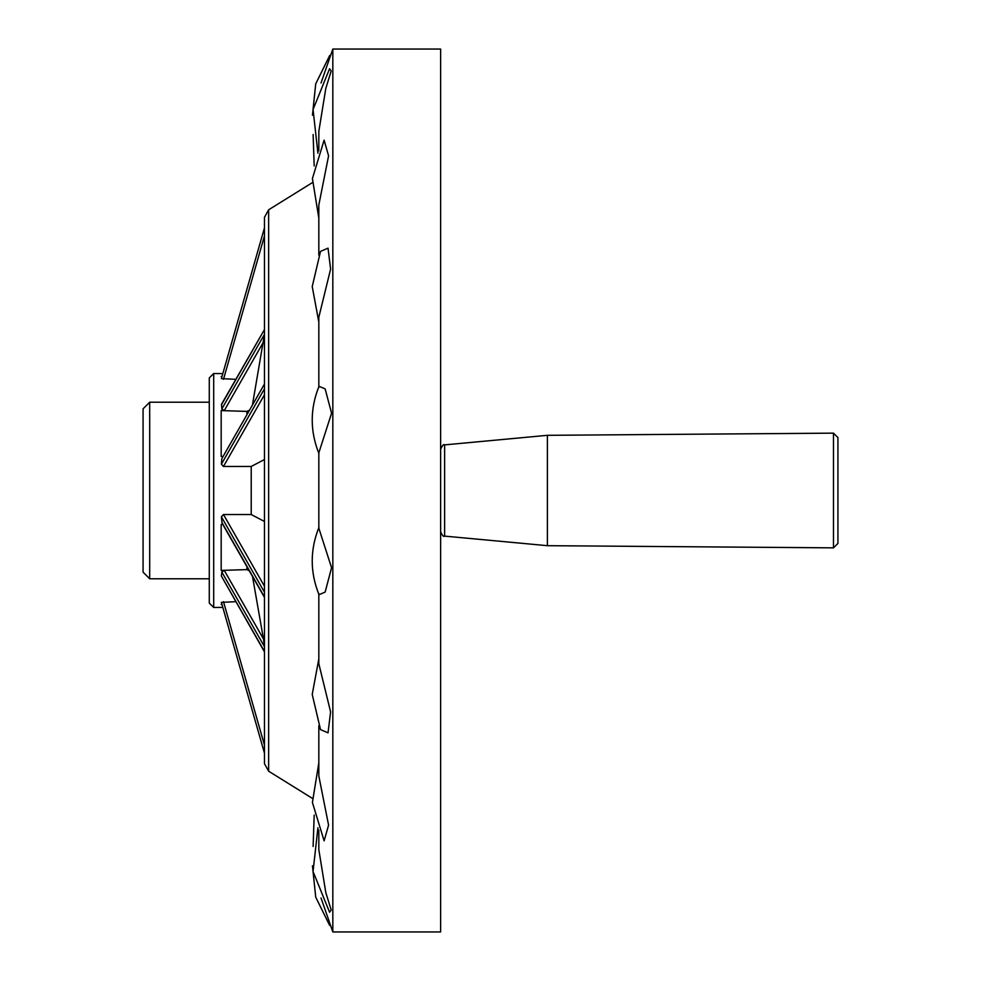 <?xml version="1.0" encoding="UTF-8"?>
<svg xmlns="http://www.w3.org/2000/svg" width="981" height="981" viewBox="0 0 981 981"><rect width="100%" height="100%" fill="white"/><g stroke="black" fill="none" stroke-linecap="round" stroke-linejoin="round"><path stroke-width="1.47" d="M143.067 490.5L143.067 572.168L149.688 578.79L149.688 402.21L143.067 408.832L143.067 490.5M332.829 931.95L440.628 931.95L440.628 49.05L332.829 49.05L332.829 931.95L321.02 897.995M318.972 453.676C309.959 431.211 309.971 408.746 319.021 386.293L325.14 388.881L331.578 413.222L318.825 452.842L318.825 528.158L331.566 567.729L325.152 592.095L319.021 594.707C309.971 572.254 309.959 549.789 318.972 527.324M318.825 593.554L318.825 663.769L330.597 711.887L328.034 732.832L320.517 729.606L312.228 694.438L318.825 658.913M318.825 725.756L318.825 775.996L328.586 825.144L324.11 840.84L312.412 802.458L318.825 762.85M318.825 830.085L318.825 849.656L325.79 892.514L331.186 910L329.579 912.244L313.049 871.496L317.93 827.792M317.93 153.208L313.049 109.504L329.579 68.756L331.186 70.988L325.802 88.449L318.825 131.344L318.825 150.915M318.825 218.15L312.412 178.542L324.11 140.16L328.586 155.844L318.825 205.004L318.825 255.244M318.825 322.087L312.228 286.562L320.517 251.394L328.034 248.156L330.609 269.076L318.825 317.231L318.825 387.446M547.398 545.681L444.626 536.116L444.626 444.884L547.398 435.319L547.398 545.681L833.482 547.852L833.482 433.148L837.933 437.563L837.933 543.437L833.482 547.852M209.284 490.5L209.284 603.07L213.699 607.484L213.699 373.516L209.284 377.93L209.284 490.5M268.635 209.799L264.465 217.291L264.465 763.708L268.635 771.201L268.635 209.799L312.228 182.724M246.954 414.227L246.893 411.395L221.179 410.585L221.179 456.459L222.822 456.459M221.179 410.585L224.269 410.585L221.829 408.942L221.522 404.258L264.465 329.542L221.387 404.932M264.465 227.837L221.387 378.629L235.771 379.328M221.179 376.557C221.179 372.51 221.179 372.51 221.179 376.557L221.976 376.557M221.179 604.443C221.179 608.49 221.179 608.49 221.179 604.443L221.976 604.443M213.699 607.484L222.81 607.386L264.465 753.163L221.387 602.371L235.771 601.672M264.465 651.887L221.387 576.068L221.829 572.058L224.269 570.415L263.46 638.974L264.465 646.675L221.829 572.058M222.822 524.541L221.179 524.541L221.179 570.415L224.269 570.415M221.387 516.803L264.465 592.205L264.367 597.245L222.111 523.29L221.387 516.803L223.484 514.547L251.222 514.547L251.222 466.453L223.484 466.453L221.387 464.197L221.829 458.642L264.465 384.012L264.465 388.795L221.387 464.197M221.829 408.942L264.465 334.325L252.522 404.491M246.893 411.382L249.162 410.377M249.162 570.623L246.893 569.618L246.954 566.773M252.522 576.509L263.46 638.974M246.893 569.605L221.179 570.415M264.465 459.525L251.222 466.453M264.465 521.475L251.222 514.547M264.465 753.163L221.387 602.371M223.484 466.453L264.465 394.73M263.46 342.026L224.269 410.585M221.829 458.642L264.465 384.012M223.484 514.547L264.465 586.27M264.465 596.988L221.829 522.358M223.484 379.328L264.465 235.869M223.484 601.672L264.465 745.131M221.387 576.068L264.465 651.458M332.829 49.05L321.02 83.005M547.398 435.319L833.482 433.148M444.626 444.884C443.731 443.866 442.394 445.325 440.628 449.273M444.626 536.116C443.731 537.134 442.394 535.675 440.628 531.727M209.284 402.21L149.688 402.21M209.284 578.79L149.688 578.79M268.635 771.201L312.228 798.276M222.81 373.614L213.699 373.516M312.449 115.231L315.723 83.851L329.677 55.549M314.178 165.936L313.123 134.52M312.449 865.769L315.723 897.149L329.677 925.451M313.123 846.48L314.178 815.064"/></g></svg>
